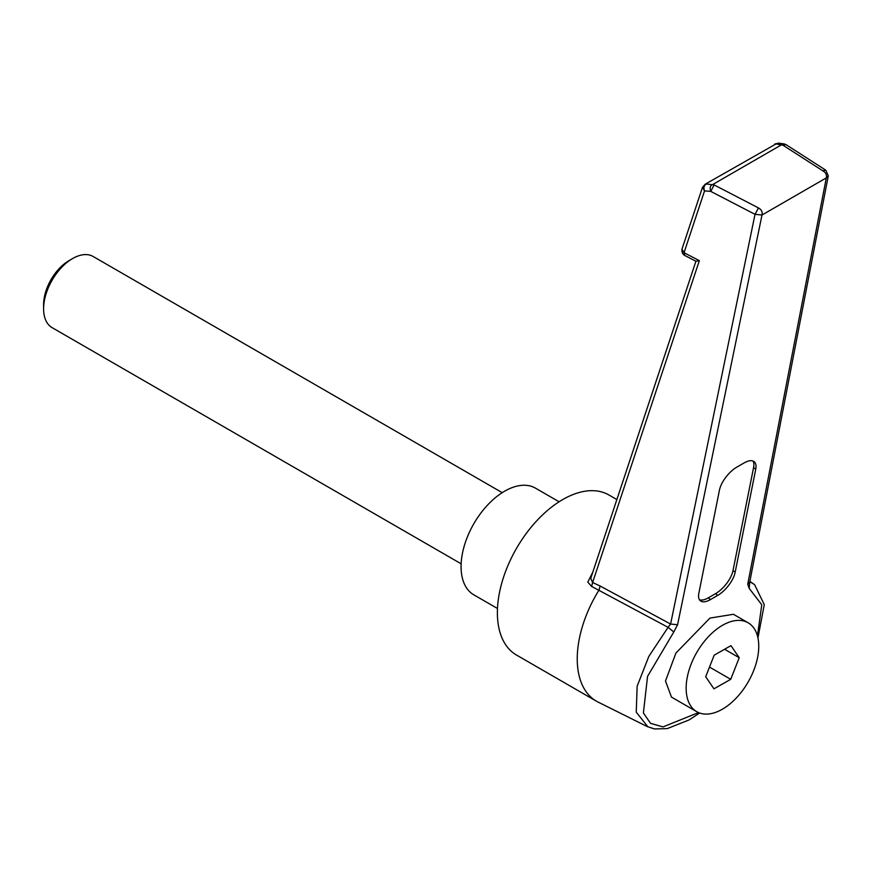 <?xml version="1.0" encoding="UTF-8"?>
<svg xmlns="http://www.w3.org/2000/svg" width="872" height="872" viewBox="0 0 872 872"><rect width="100%" height="100%" fill="white"/><g stroke="black" fill="none" stroke-linecap="round" stroke-linejoin="round"><path stroke-width="1.31" d="M43.6 308.841L43.6 304.655A35.937 20.754 -60 0 1 69.008 260.641L72.638 258.537A41.071 23.708 120 0 0 43.6 308.841A41.071 23.708 120 0 0 52.102 327.643L461.146 563.803M497.487 608.493L473.834 594.846A61.607 35.567 -60 0 1 464.395 545.469A61.607 35.567 -60 0 1 504.637 491.187A61.607 35.567 -60 0 1 535.441 488.135L559.094 501.782M722.452 709.165A51.339 29.637 -60 0 1 696.783 711.705A51.339 29.637 -60 0 1 688.913 670.568A51.339 29.637 -60 0 1 722.452 625.322A51.339 29.637 -60 0 1 748.122 622.782A51.339 29.637 -60 0 1 755.991 663.919A51.339 29.637 -60 0 1 722.452 709.165M748.122 622.782L733.417 614.28L709.939 618.095L675.92 653.052L665.489 681.032L671.462 697.077L696.783 711.705M749.811 581.744L753.397 583.826M647.972 726.91L636.244 712.162L637.149 686.199L648.855 656.354L668.094 627.339L591.619 586.431L587.815 582.125L592.84 572.043M616.864 499.569L608.928 494.991A92.41 53.356 120 0 0 562.723 499.569A92.41 53.356 120 0 0 502.359 581.003A92.41 53.356 120 0 0 516.518 655.057L596.383 701.164A92.41 53.356 120 0 0 598.05 702.058L647.002 726.452M591.619 586.431L592.611 582.507L600.1 585.995L599.086 589.941A92.41 53.356 120 0 0 596.383 701.164M699.464 599.729A20.536 9.21 129.2 0 0 708.293 597.854L715.552 593.658A20.536 9.21 129.2 0 0 733.014 570.55L735.151 572.294L755.73 469.234L753.593 467.501A20.536 9.21 129.2 0 0 752.983 461.016M735.151 572.294A20.536 9.21 -50.8 0 1 717.689 595.402L715.552 593.658M708.293 597.854L710.429 599.598L717.689 595.402M710.429 599.598A20.536 9.21 -50.8 0 1 700.38 600.786A20.536 9.21 -50.8 0 1 698.843 593.254L719.433 490.195A20.536 9.21 -50.8 0 1 736.894 467.087L744.154 462.901A20.536 9.21 -50.8 0 1 754.193 461.713A20.536 9.21 -50.8 0 1 755.73 469.234M600.1 585.995L670.601 624.047L668.094 627.339L673.805 631.982L647.547 676.378L643.394 712.958L650.577 723.379L663.036 726.899L698.516 712.577M757.452 635.884L761.768 604.765L749.222 588.447L749.713 582.256M712.806 184.472C710.266 185.409 709.568 187.709 710.735 191.371L704.543 190.914C703.333 187.502 704.02 185.213 706.603 184.014L714.168 184.951L710.735 191.371L755.021 214.327L758.455 207.918C761.485 209.607 762.673 211.972 762.008 215.013L755.021 214.327L670.601 624.047L677.588 624.723L762.008 215.013L826.307 177.888C826.983 174.891 825.795 172.525 822.754 170.792L782.991 145.221L776.036 143.924L778.729 143.139L784.32 143.956L781.617 144.741L712.806 184.472M705.295 184.145L776.036 143.924L705.295 184.145L702.494 187.284M681.98 249.13L684.04 252.717L704.543 190.914L702.472 187.338L681.98 249.13C681.675 252.182 682.623 254.308 684.836 255.507L695.987 261.284L699.344 260.652L592.611 582.507L590.747 578.332M784.32 143.956L786.021 144.621L782.991 145.221M786.021 144.621L825.784 170.193L822.754 170.792M699.344 260.652L684.04 252.717L684.836 255.507M825.784 170.193L828.291 175.882L826.307 177.888L747.729 584.229L749.222 588.447M828.291 175.882L749.713 582.224L747.729 584.229M730.725 679.321L739.227 657.717L730.954 645.64L714.19 655.166L705.688 676.759L713.95 688.836L730.725 679.321L709.503 667.069M724.578 649.269L739.227 657.717M502.218 492.658L93.173 256.51A41.071 23.708 120 0 0 72.638 258.537L69.008 260.641M733.014 570.55L753.593 467.501M673.805 631.982L677.588 624.723M714.168 184.951L758.455 207.918M752.601 583.27L749.866 581.461M590.66 578.594L695.932 261.153M647.089 726.474L654.403 728.938L667.222 728.621L689.043 719.956L699.638 713.024M757.953 637.966L764.264 604.645L754.64 584.763L752.525 583.237M778.729 143.139L774.772 144.033"/></g></svg>
